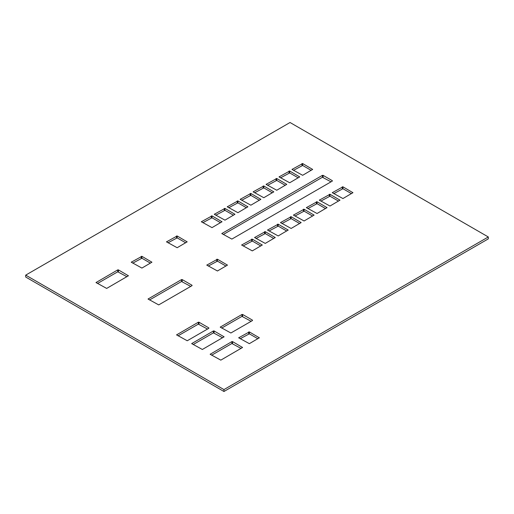 <?xml version="1.0" encoding="UTF-8"?>
<svg xmlns="http://www.w3.org/2000/svg" width="514" height="514" viewBox="0 0 514 514"><rect width="100%" height="100%" fill="white"/><g stroke="black" fill="none" stroke-linecap="round" stroke-linejoin="round"><path stroke-width="0.77" d="M488.3 236.967L223.956 389.586L223.956 391.495L25.7 277.033L25.7 275.125L290.044 122.505L488.3 236.967L488.3 238.875L223.956 391.495M223.956 389.586L25.7 275.125M126.939 276.718L117.751 271.797L97.48 283.503M118.413 269.889L117.751 269.889L96.022 282.552L106.661 288.425L128.397 275.767L118.413 269.889L118.413 271.797M207.508 329.05L198.327 324.128L178.05 335.835M198.989 322.22L198.327 322.22L176.591 334.884L187.237 340.756L208.832 328.292L208.832 327.906L198.989 322.22L198.989 324.128M222.62 337.775L213.432 332.854L193.155 344.56M214.094 330.945L213.432 330.945L191.696 343.603L202.343 349.481L224.078 336.818L214.094 330.945L214.094 332.854M241.085 348.434L231.898 343.513L211.62 355.219M232.559 341.604L231.898 341.604L210.162 354.262L220.808 360.141L242.544 347.483L232.559 341.604L232.559 343.513M251.153 321.301L241.965 316.38L221.695 328.08M242.627 314.472L241.965 314.472L220.236 327.129L230.876 333.001L252.477 320.537L252.477 320.151L242.627 314.472L242.627 316.38M150.441 263.155L141.915 258.234L132.728 263.155M141.915 256.325L131.269 262.198L141.915 268.077L151.9 262.198L141.915 256.325L141.915 258.234M185.689 242.801L177.163 237.879L167.975 242.801M177.163 235.971L166.517 241.85L177.163 247.722L187.147 241.85L177.163 235.971L177.163 237.879M225.974 266.059L217.448 261.138L208.266 266.059M217.448 259.229L206.808 265.108L217.448 270.981L227.432 265.108L217.448 259.229L217.448 261.138M257.867 338.745L249.341 333.824L240.16 338.745M249.341 331.916L238.702 337.788L249.341 343.667L259.326 337.788L249.341 331.916L249.341 333.824M220.532 222.71L212.006 217.788L202.818 222.71M212.006 215.88L201.359 221.752L212.006 227.631L221.99 221.752L212.006 215.88L212.006 217.788M233.478 215.231L224.952 210.31L215.771 215.231M224.952 208.401L214.312 214.28L224.952 220.153L234.937 214.28L224.952 208.401L224.952 210.31M246.431 207.759L237.905 202.831L228.717 207.759M237.905 200.929L227.259 206.801L237.905 212.68L247.889 206.801L237.905 200.929L237.905 202.831M259.377 200.28L250.851 195.359L241.67 200.28M250.851 193.45L240.211 199.323L250.851 205.202L260.836 199.329L250.851 193.45L250.851 195.359M272.33 192.801L263.804 187.88L254.616 192.801M263.804 185.972L253.158 191.851L263.804 197.723L273.789 191.851L263.804 185.972L263.804 187.88M285.276 185.329L276.75 180.408L267.563 185.329M276.75 178.499L266.104 184.372L276.75 190.251L286.735 184.372L276.75 178.499L276.75 180.408M298.223 177.85L289.697 172.929L280.515 177.85M289.697 171.021L279.057 176.9L289.697 182.772L299.681 176.9L289.697 171.021L289.697 172.929M311.176 170.378L302.65 165.457L293.462 170.378M302.65 163.548L292.003 169.421L302.65 175.3L312.634 169.421L302.65 163.548L302.65 165.457M260.816 245.968L252.29 241.047L243.103 245.968M252.29 239.138L241.644 245.011L252.29 250.89L262.275 245.011L252.29 239.138L252.29 241.047M273.763 238.49L265.243 233.568L256.056 238.49M265.243 231.66L254.597 237.539L265.243 243.411L275.228 237.539L265.243 231.66L265.243 233.568M286.716 231.017L278.19 226.096L269.002 231.017M278.19 224.188L267.543 230.06L278.19 235.939L288.174 230.06L278.19 224.188L278.19 226.096M299.662 223.539L291.136 218.617L281.955 223.539M291.136 216.709L280.496 222.588L291.136 228.46L301.12 222.588L291.136 216.709L291.136 218.617M312.615 216.06L304.089 211.138L294.901 216.06M304.089 209.23L293.443 215.109L304.089 220.981L314.073 215.109L304.089 209.23L304.089 211.138M325.561 208.588L317.035 203.666L307.854 208.588M317.035 201.758L306.395 207.63L317.035 213.509L327.02 207.63L317.035 201.758L317.035 203.666M338.508 201.109L329.988 196.187L320.8 201.109M329.988 194.279L319.342 200.158L329.988 206.03L339.972 200.158L329.988 194.279L329.988 196.187M351.46 193.637L342.934 188.715L333.747 193.637M342.934 186.807L332.288 192.679L342.934 198.558L352.919 192.679L342.934 186.807L342.934 188.715M331.016 181.834L322.426 177.253L223.262 234.512M323.088 175.345L322.426 175.345L221.804 233.555L231.853 239.087L332.34 181.069L332.34 180.69L323.088 175.345L323.088 177.253M190.726 286.414L181.538 281.492L149.516 299.977M182.2 279.584L181.538 279.584L148.058 299.026L158.697 304.898L192.043 285.649L192.043 285.264L182.2 279.584L182.2 281.492M117.751 269.889L117.751 271.797M96.157 282.359L96.157 282.739M128.262 275.575L128.262 275.954M198.327 322.22L198.327 324.128M176.726 334.691L176.726 335.07M208.832 327.906L208.832 328.292M213.432 330.945L213.432 332.854M191.838 343.416L191.838 343.795M223.937 336.631L223.937 337.011M231.898 341.604L231.898 343.513M210.303 354.075L210.303 354.454M242.402 347.291L242.402 347.67M241.965 314.472L241.965 316.38M220.371 326.936L220.371 327.322M252.477 320.151L252.477 320.537M141.254 256.325L141.254 258.234M131.404 262.005L131.404 262.391M151.758 262.005L151.758 262.391M176.501 235.971L176.501 237.879M166.658 241.657L166.658 242.036M187.012 241.657L187.012 242.036M216.786 259.229L216.786 261.138M206.943 264.916L206.943 265.295M227.297 264.916L227.297 265.295M248.68 331.916L248.68 333.824M238.837 337.602L238.837 337.981M259.191 337.595L259.191 337.981M211.344 215.88L211.344 217.788M201.501 221.566L201.501 221.945M221.855 221.566L221.855 221.945M224.297 208.401L224.297 210.31M214.447 214.087L214.447 214.466M234.802 214.087L234.802 214.466M237.243 200.929L237.243 202.831M227.394 206.609L227.394 206.994M247.748 206.609L247.748 206.994M250.189 193.45L250.189 195.359M240.346 199.136L240.346 199.516M260.701 199.136L260.701 199.516M263.142 185.972L263.142 187.88M253.293 191.658L253.293 192.043M273.647 191.658L273.647 192.043M276.089 178.499L276.089 180.408M266.246 184.185L266.246 184.565M286.6 184.185L286.6 184.565M289.041 171.021L289.041 172.929M279.192 176.707L279.192 177.086M299.546 176.707L299.546 177.086M301.988 163.548L301.988 165.457M292.138 169.228L292.138 169.614M312.493 169.228L312.493 169.614M251.629 239.138L251.629 241.047M241.786 244.825L241.786 245.204M262.14 244.825L262.14 245.204M264.582 231.66L264.582 233.568M254.732 237.346L254.732 237.725M275.086 237.346L275.086 237.725M277.528 224.188L277.528 226.096M267.685 229.867L267.685 230.253M288.039 229.867L288.039 230.253M290.474 216.709L290.474 218.617M280.631 222.395L280.631 222.774M300.986 222.395L300.986 222.774M303.427 209.23L303.427 211.138M293.584 214.916L293.584 215.302M313.932 214.916L313.932 215.302M316.373 201.758L316.373 203.666M306.53 207.444L306.53 207.823M326.885 207.444L326.885 207.823M329.326 194.279L329.326 196.187M319.477 199.965L319.477 200.344M339.831 199.965L339.831 200.344M342.273 186.807L342.273 188.715M332.429 192.493L332.429 192.872M352.784 192.493L352.784 192.872M322.426 175.345L322.426 177.253M221.939 233.362L221.939 233.748M332.34 180.69L332.34 181.069M181.538 279.584L181.538 281.492M148.193 298.833L148.193 299.219M192.043 285.264L192.043 285.649"/></g></svg>
